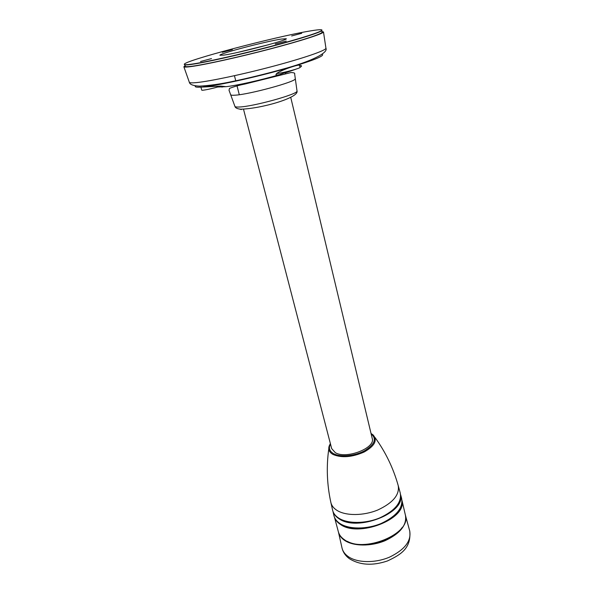 <?xml version="1.0" encoding="UTF-8"?>
<svg xmlns="http://www.w3.org/2000/svg" width="594" height="594" viewBox="0 0 594 594"><rect width="100%" height="100%" fill="white"/><g stroke="black" fill="none" stroke-linecap="round" stroke-linejoin="round"><path stroke-width="0.89" d="M405.464 515.451C406.942 525.133 400.156 533.546 385.112 540.674C370.946 546.606 353.482 546.391 344.661 540.429C341.32 538.157 339.248 535.402 338.469 532.15M401.93 527.754C393.005 541.728 361.805 549.509 347.364 541.364M402.034 500.601L405.39 515.109C411.969 533.731 363.023 553.964 344.483 539.753C341.253 537.57 339.219 534.927 338.372 531.823L334.526 517.433M402.056 500.965C406.467 519.141 358.368 537.785 340.414 524.413C337.585 522.564 335.669 520.344 334.674 517.76M399.777 509.11C392.619 524.955 355.056 534.541 340.874 524.123L340.511 523.886M400.601 494.654L401.603 498.314C403.319 507.818 396.532 516.193 381.244 523.448C366.832 529.484 349.005 529.454 340.087 523.618C336.605 521.339 334.519 518.532 333.828 515.213L332.996 511.508M400.66 495.225C405.234 513.223 356.949 531.964 338.974 518.718C336.107 516.869 334.192 514.642 333.219 512.043M398.188 503.957C390.429 519.416 353.608 528.601 339.493 518.584M398.307 485.914L400.237 492.953C401.923 502.346 395.121 510.654 379.841 517.857C365.436 523.871 347.639 523.886 338.751 518.139C335.276 515.882 333.197 513.119 332.521 509.838L330.925 502.71M290.763 97.453L372.23 438.461C375.75 447.987 346.332 459.466 335.328 452.68L331.667 448.574L243.51 109.237M217.634 87.028L226.047 86.679L220.797 86.078C213.558 88.424 201.492 90.941 201.722 90.08L200.913 87.147L220.797 86.078M299.562 65.385C301.997 65.459 302.146 66.112 300.015 67.345C300.891 68.169 283.279 72.951 277.472 73.448L276.626 73.508L275.913 74.554C276.062 75.052 277.175 75.111 279.254 74.733L290.236 70.812M276.626 73.508L277.361 72.98C280.814 70.924 285.699 68.874 292.018 66.818L295.218 65.852C297.958 65.11 299.391 64.917 299.539 65.295L300.015 67.33M321.851 31.475L323.492 31.979C323.307 33.687 301.307 40.823 270.01 49.027C238.758 57.224 204.678 64.761 191.194 66.558C186.724 67.159 184.281 67.233 183.873 66.788L185.083 65.578M321.688 30.732L322.015 32.224C322.646 33.717 301.492 40.644 270.664 48.753C239.894 56.861 205.94 64.382 192.553 66.179C187.867 66.81 185.439 66.855 185.291 66.313L184.875 64.85M321.955 30.056L322 30.264C322.624 31.697 301.321 38.617 270.27 46.763C239.285 54.908 205.108 62.519 191.669 64.375C186.962 65.028 184.534 65.095 184.378 64.575L184.326 64.367C182.425 61.167 275.831 36.538 310.046 30.977C317.642 29.693 321.606 29.381 321.955 30.056C322.572 31.489 301.269 38.395 270.218 46.54C239.226 54.685 205.049 62.303 191.61 64.159C186.902 64.82 184.474 64.887 184.326 64.367M211.509 58.591L200.527 61.501L211.509 58.591M286.226 41.09L275.245 43.986L286.226 41.09M281.118 39.085L286.249 38.736C288.773 39.857 238.417 53.118 223.983 55.094L219.929 55.272C218.444 53.883 265.243 41.543 281.118 39.085M232.358 49.636L222.282 52.294L232.358 49.636M301.737 33.301L291.647 35.952L301.737 33.301M238.283 52.272L268.629 44.706M405.487 515.547L409.674 530.746C411.553 540.852 404.878 549.628 389.649 557.09C375.282 563.283 357.38 562.986 348.351 556.667C344.81 554.187 342.671 551.18 341.936 547.638L338.491 532.246M374.911 437.37C385.461 451.863 393.221 467.901 398.188 485.484C399.821 494.691 393.035 502.858 377.821 509.979C363.491 515.919 345.805 515.993 336.991 510.394C333.546 508.197 331.489 505.494 330.821 502.279C326.952 484.422 326.277 466.624 328.786 448.871M371.035 433.464L373.069 434.89C377.71 440.258 374.725 445.975 364.122 452.034C352.079 457.246 341.736 458.071 333.093 454.507C329.269 452.324 327.992 449.428 329.254 445.812L330.375 443.599M371.131 433.858C376.952 438.78 374.784 444.409 364.619 450.742C354.826 456.051 340.34 457.373 333.605 453.668C329.432 451.24 328.385 448.01 330.479 443.993M241.364 109.571L239.731 109.125M296.993 90.808L297.022 91.016C298.485 94.097 252.591 106.801 238.929 107.024C236.612 107.12 235.291 106.942 234.957 106.489L234.882 106.289M295.211 78.534L295.248 78.75C296.725 81.519 248.901 94.602 234.83 95.203C232.44 95.359 231.081 95.233 230.762 94.825L230.695 94.624M279.254 74.733C261.249 80.049 236.761 85.529 226.047 86.679M296.525 68.963L285.254 72.914L285.506 73.797M222.705 86.969L221.384 86.999M322.215 54.24C324.762 55.598 315.77 59.467 295.218 65.852M325.906 48.025L325.943 48.263C325.839 50.46 304.418 57.945 273.879 66.075C243.392 74.213 210.031 81.274 196.681 82.573C192.256 83.004 189.813 82.922 189.352 82.321L189.271 82.098M292.018 66.818C262.333 75.72 218.696 85.529 203.155 86.91M201.448 87.066C196.428 87.429 194.431 87.021 195.448 85.84M409.771 531.11C411.375 548.67 400.289 554.893 387.451 560.951C372.609 565.971 359.912 565.206 349.354 558.664C345.374 555.717 342.901 552.041 341.936 547.638M234.452 75.698L235.833 81.133M236.813 84.987L239.285 94.721M297.022 91.016C299.064 97.668 261.59 108.635 240.607 109.214C237.251 108.821 235.365 107.908 234.957 106.489L229.024 90.243L229.514 88.38C234.199 86.568 239.36 85.113 244.98 84.029L291.03 72.542C293.956 72.661 295.159 73.114 294.639 73.886L297.022 91.016M323.492 31.979L325.943 48.263C328.467 52.851 310.811 61.709 282.291 69.275C265.392 74.012 248.648 78.111 232.061 81.571C220.211 84.096 209.326 85.618 199.413 86.137C193.169 85.788 189.813 84.511 189.352 82.321L183.873 66.788"/></g></svg>
